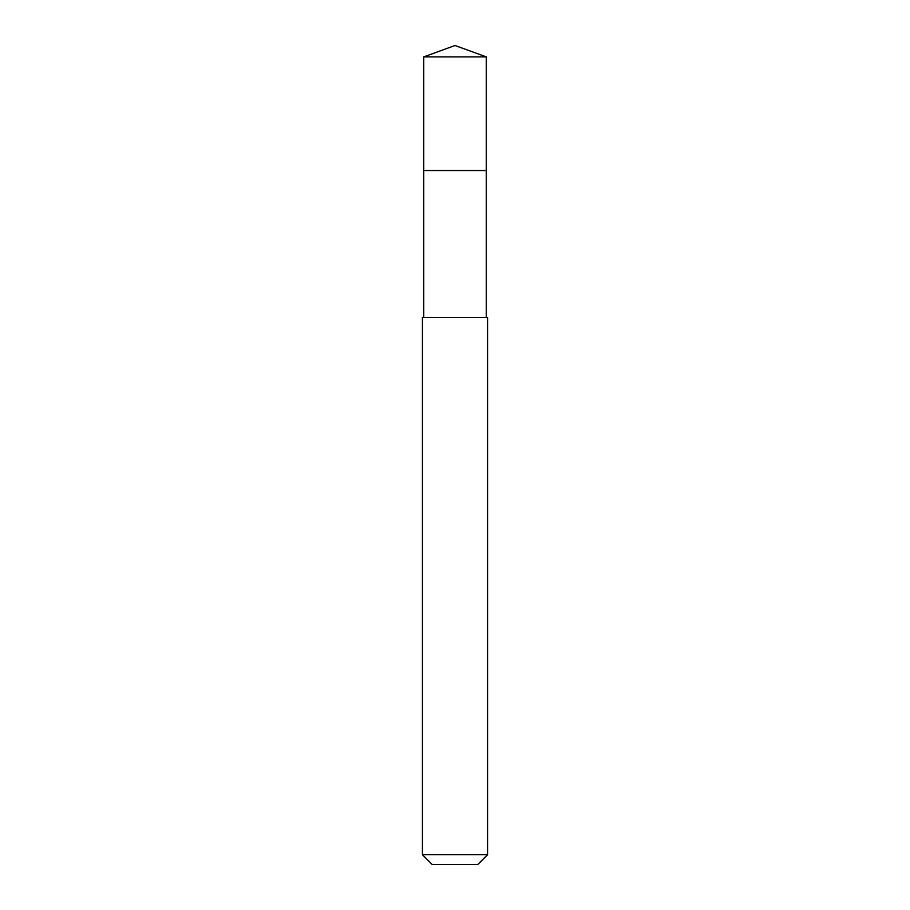 <?xml version="1.0" encoding="UTF-8"?>
<svg xmlns="http://www.w3.org/2000/svg" width="910" height="910" viewBox="0 0 910 910"><rect width="100%" height="100%" fill="white"/><g stroke="black" fill="none" stroke-linecap="round" stroke-linejoin="round"><path stroke-width="1.36" d="M486.259 317.397L486.259 170.545L423.741 170.545L486.259 170.545L486.259 56.875L423.741 56.875L423.741 181.932M455 317.397L422.433 317.397L422.433 854.729L487.567 854.729L487.567 317.397L455 317.397M422.433 854.729L432.204 864.5L477.796 864.5L487.567 854.729M423.741 56.875L455 45.5L423.741 56.875L423.741 317.397M455 45.5L486.259 56.875"/></g></svg>
